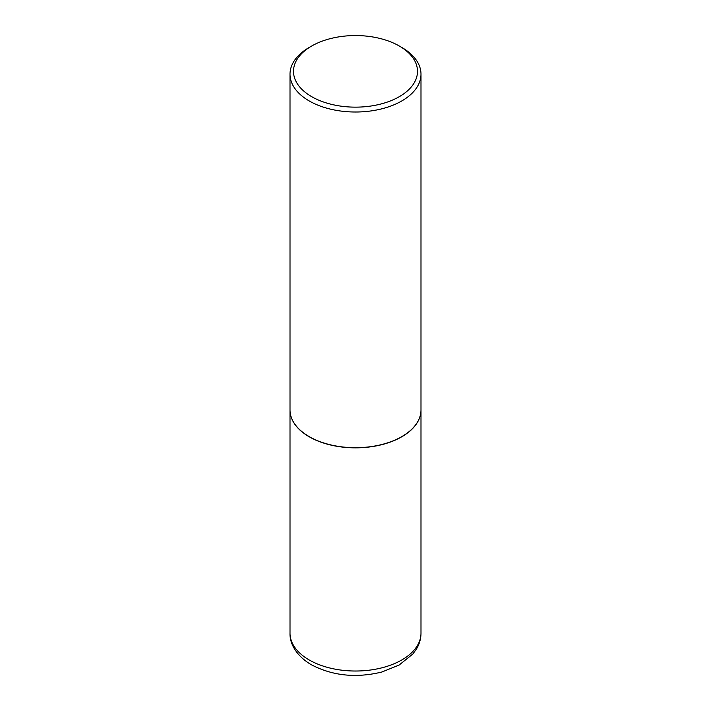 <?xml version="1.0" encoding="UTF-8"?>
<svg xmlns="http://www.w3.org/2000/svg" width="711" height="711" viewBox="0 0 711 711"><rect width="100%" height="100%" fill="white"/><g stroke="black" fill="none" stroke-linecap="round" stroke-linejoin="round"><path stroke-width="1.07" d="M290.008 409.963A65.492 37.816 0 0 0 290.008 410.034A65.492 37.816 0 0 0 309.187 436.767A65.492 37.816 0 0 0 380.563 444.97A65.492 37.816 0 0 0 420.992 410.034A65.492 37.816 0 0 0 420.992 409.963M309.249 436.661A65.323 37.71 0 0 0 309.312 436.696A65.323 37.71 0 0 0 401.688 436.696L401.813 436.625A65.492 37.816 0 0 0 420.992 409.892L420.992 74.202A65.492 37.816 0 0 0 401.813 47.459L399.342 46.037A61.999 35.799 0 0 0 311.658 46.037L311.658 46.037A61.999 35.799 0 0 0 311.658 96.66A61.999 35.799 0 0 0 399.342 96.66A61.999 35.799 0 0 0 399.342 46.037M309.187 47.459L311.658 46.037L309.187 47.459A65.492 37.816 0 0 0 290.008 74.202L290.008 409.892A65.492 37.816 0 0 0 309.187 436.625A65.492 37.816 0 0 0 401.813 436.625L401.688 436.696M290.008 74.202A65.492 37.816 0 0 0 330.437 109.13A65.492 37.816 0 0 0 401.813 100.935A65.492 37.816 0 0 0 420.992 74.202M420.992 633.208C420.948 638.771 419.454 644.015 416.513 648.921L412.887 653.978L399.129 665.034L381.905 672.002C356.167 678.294 332.65 675.868 311.356 664.741C295.963 655.729 289.626 643.224 290.008 633.208A65.492 37.816 0 0 0 309.187 659.95A65.492 37.816 0 0 0 380.563 668.144A65.492 37.816 0 0 0 420.992 633.208L420.992 410.034M290.008 633.208L290.008 410.034"/></g></svg>

